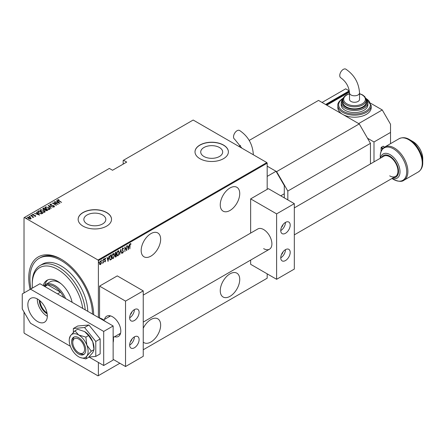 <?xml version="1.0" encoding="UTF-8"?>
<svg xmlns="http://www.w3.org/2000/svg" width="445" height="445" viewBox="0 0 445 445"><rect width="100%" height="100%" fill="white"/><g stroke="black" fill="none" stroke-linecap="round" stroke-linejoin="round"><path stroke-width="0.67" d="M30.093 289.422A45.907 26.505 60 0 1 61.204 259.196L61.204 259.196A45.907 26.505 60 0 1 93.656 314.732A44.239 25.537 -120 0 0 93.656 314.726M150.911 233.636A13.773 7.949 120 0 0 141.916 245.773A13.773 7.949 120 0 0 144.024 256.81A13.773 7.949 120 0 0 150.911 256.125A13.773 7.949 120 0 0 159.905 243.994A13.773 7.949 120 0 0 157.797 232.958A13.773 7.949 120 0 0 150.911 233.636M229.993 187.979A13.773 7.949 120 0 0 220.998 200.117A13.773 7.949 120 0 0 223.112 211.153A13.773 7.949 120 0 0 229.993 210.468A13.773 7.949 120 0 0 238.993 198.331A13.773 7.949 120 0 0 236.879 187.295A13.773 7.949 120 0 0 229.993 187.979M229.993 273.847A13.773 7.949 120 0 0 220.998 285.985A13.773 7.949 120 0 0 223.112 297.015A13.773 7.949 120 0 0 229.993 296.337A13.773 7.949 120 0 0 238.993 284.199A13.773 7.949 120 0 0 236.879 273.163A13.773 7.949 120 0 0 229.993 273.847M143.24 342.105A13.773 7.949 120 0 0 144.024 342.678A13.773 7.949 120 0 0 150.911 341.994A13.773 7.949 120 0 0 159.905 329.862A13.773 7.949 120 0 0 157.797 318.826A13.773 7.949 120 0 0 150.911 319.504A13.773 7.949 120 0 0 143.24 328.254M87.075 223.946A10.986 6.341 0 0 0 99.046 225.32A10.986 6.341 0 0 0 105.827 219.463A10.986 6.341 0 0 0 102.611 214.98A10.986 6.341 0 0 0 90.641 213.606A10.986 6.341 0 0 0 83.86 219.463A10.986 6.341 0 0 0 87.075 223.946M203.932 156.479A10.986 6.341 0 0 0 215.903 157.853A10.986 6.341 0 0 0 222.684 151.995A10.986 6.341 0 0 0 219.468 147.512A10.986 6.341 0 0 0 207.498 146.138A10.986 6.341 0 0 0 200.717 151.995A10.986 6.341 0 0 0 203.932 156.479M199.894 158.676A16.693 9.64 0 0 0 218.089 160.762A16.693 9.64 0 0 0 228.391 151.862A16.693 9.64 0 0 0 223.501 145.048A16.693 9.64 0 0 0 205.312 142.956A16.693 9.64 0 0 0 195.005 151.862A16.693 9.64 0 0 0 199.894 158.676M228.391 151.929A16.693 9.64 0 0 0 223.501 145.181A16.693 9.64 0 0 0 205.368 143.079A16.693 9.64 0 0 0 195.005 151.929M83.037 226.143A16.693 9.64 0 0 0 101.232 228.229A16.693 9.64 0 0 0 111.534 219.329A16.693 9.64 0 0 0 106.644 212.51A16.693 9.64 0 0 0 88.455 210.424A16.693 9.64 0 0 0 78.148 219.329A16.693 9.64 0 0 0 83.037 226.143M111.534 219.396A16.693 9.64 0 0 0 106.644 212.649A16.693 9.64 0 0 0 88.511 210.546A16.693 9.64 0 0 0 78.148 219.396M98.384 362.441L98.384 375.658L98.028 375.864L24.375 333.338L24.019 332.726L24.019 312.012M24.019 292.927L24.019 217.694L24.375 217.488L98.028 260.014L266.822 162.559L267.178 163.17L267.178 189.342M100.448 261.009L101.404 262.25L101.149 263.635L100.448 264.614L99.747 264.447L99.496 263.351L100.448 261.009L100.948 260.965M100.915 263.496L100.448 264.614L99.747 264.447M103.362 259.385L103.362 262.873L103.151 262.483L102.461 263.334L103.107 261.899L103.362 259.385M105.159 261.465L105.115 261.921L104.636 261.704L105.376 260.876L104.636 259.596L105.17 258.284L105.693 258.45L104.848 259.457L105.587 260.737L105.115 261.921L104.636 261.704M104.781 261.321L105.12 261.488M105.315 260.592L104.72 260.086M105.17 258.284L105.693 258.45L105.332 258.667M105.548 258.857L104.864 258.628M104.608 259.324L105.587 260.737M111.178 259.157L110.138 260.069L109.403 258.222L110.655 255.174L111.411 254.74L111.411 259.507L109.948 260.008M116.05 256.342L115.822 256.96L115.066 256.214L115.338 255.046L114.855 254.106L115.633 252.304L116.284 251.926L116.284 256.693L115.344 257.054M120.734 249.356L121.797 253.517L120.706 250.29L119.622 254.768L120.734 249.356M126.508 246.024L126.719 250.668L125.078 247.859L124.867 251.742L124.867 246.969L126.508 249.773L126.508 246.024M130.057 245.573L129.845 248.866L129.845 245.646L130.418 243.643L131.008 243.849L130.88 244.294L130.402 244.144L129.845 245.451M130.418 243.643L131.008 243.849L130.652 244.144M130.88 244.294L130.402 244.144M267.178 163.17L98.384 260.625L98.384 317.457L102.105 318.92L105.81 321.746M98.384 375.658L119.866 363.259M143.24 349.764L267.178 278.208L267.178 273.847M128.36 249.723L127.248 245.595L127.821 246.791L128.85 246.196L129.423 244.338L128.293 249.684M122.803 248.037L123.543 248.655L123.337 249.016L122.803 248.533L122.325 249.612L123.382 251.609L122.798 253.055L122.164 252.615L122.364 252.209L122.826 252.554L123.17 251.748L122.114 249.728L122.803 248.037L123.165 248.015M123.098 248.877L122.798 248.388L122.375 248.571M122.937 252.465L122.486 253.071M122.364 252.209L122.826 252.554M119.305 252.543L118.047 255.797L117.385 255.847L116.762 254.034L118.031 250.796L118.676 250.752L119.088 252.421M114.432 255.358L113.175 258.612L112.513 258.662L111.89 256.848L113.158 253.611L113.803 253.561L114.215 255.23M108.079 261.432L106.967 257.305L107.534 258.506L108.563 257.911L109.136 256.053L108.007 261.393M103.707 258.851L104.158 259.263L103.946 259.785L103.946 258.99M101.749 259.986L102.2 260.397L101.983 260.915L101.983 260.119M98.573 261.816L99.018 262.227L98.807 262.75L98.807 261.955M266.822 162.559L193.169 120.033L123.17 160.445L123.17 164.127M30.31 217.427L31.128 218.195L30.928 218.884L29.732 219.001L28.402 218.528L27.801 217.082L30.31 217.427L31.128 218.195L30.928 218.884M27.518 217.494L27.801 217.082L28.48 217.188M30.772 215.43L33.787 217.171L33.13 217.038L32.835 217.666L32.563 216.76L30.772 215.675M35.594 216.192L34.682 216.22L35.227 215.975L35.077 215.591L32.858 215.169L32.524 214.357L33.458 214.29L33.592 214.535L32.902 214.568L33.058 215.035L34.727 215.241L35.733 215.981M35.177 216.27L35.077 215.591M32.363 214.596L33.458 214.562M32.902 214.568L33.058 215.269M38.059 211.219L38.821 210.78L42.954 213.166L42.459 213.455L41.53 213.817L38.821 213.105L37.591 211.787L38.821 210.78M43.693 207.971L47.826 210.352L45.585 210.468L44.978 209.801L43.438 209.473L43.037 208.349L43.693 207.971L43.883 208.349M42.781 208.711L43.693 208.243M48.143 205.401L53.333 207.175L48.911 205.874L51.164 208.427L48.143 205.484M53.917 202.069L58.262 204.327L53.361 203.398L56.404 205.401L52.276 203.015L57.166 203.944L53.917 202.069M58.128 200.005L61.594 202.403L58.595 200.917L57.722 199.749L58.79 199.683L58.979 199.939L58.039 200.139L58.217 200.689M57.544 200L58.79 199.683M24.375 217.488L109.359 168.421L112.546 170.263L126.714 162.08L123.526 160.244M59.903 203.382L54.657 201.641L56.554 202.075L57.583 201.479L56.827 200.384L59.903 203.382M50.524 204.388L50.747 205.073L54.062 205.762L54.44 206.658L53.111 206.619L54.045 206.397L53.867 205.896L50.53 205.19L50.107 204.144L51.748 204.238L50.524 204.388L50.413 204.761M53.717 206.736L54.045 206.669L53.867 205.896M49.907 204.439L50.936 204.322M48.761 207.409L50.035 208.866L49.695 209.395L46.236 208.889L44.978 207.426L45.329 206.903L48.761 207.659M43.888 210.224L45.162 211.681L44.823 212.209L41.363 211.698L40.106 210.24L40.456 209.712L43.888 210.474M39.616 215.096L34.371 213.35L36.268 213.784L37.297 213.188L36.546 212.098L39.616 215.096M31.3 215.336L31.856 215.141L31.99 215.463L31.3 215.063L31.99 215.463M29.342 216.465L29.898 216.27L30.026 216.593L29.47 216.515L29.342 216.192L30.026 216.593M26.16 218.3L26.717 218.106L26.85 218.428L26.294 218.35L26.16 218.028L26.85 218.428M98.384 260.625L98.028 260.014M61.799 259.546A44.239 25.537 -120 0 0 40.267 257.683L39.082 258.367A44.239 25.537 -120 0 0 31.05 288.872M56.615 202.308L57.583 201.479M56.771 200.689L56.827 200.384M56.827 200.656L59.547 203.309M57.082 202.258L59.079 202.937L57.9 201.785L57.082 202.469M57.166 203.971L57.633 204.238M52.894 203.371L53.361 203.465M50.524 204.661L50.747 205.345M54.062 206.035L54.44 206.931M54.045 206.669L53.867 206.168L54.045 206.669M48.444 205.774L48.911 205.935M51.22 208.393L48.911 205.874M48.956 207.798L50.018 209M44.995 207.57L45.329 206.903M45.329 207.175L46.425 206.97M45.473 207.759L46.052 208.777M48.488 209.601L49.262 209.434L49.534 208.822M46.452 209.005L49.551 208.961M49.262 209.434L48.55 207.531L45.763 207.142L45.457 207.62L46.452 208.766M45.44 209.25L45.841 209.484M47.187 210.257L47.587 210.491M44.717 209.823L45.44 209.222L43.905 208.338L43.299 209.022M43.593 208.788L43.649 209.623M46.547 210.797L47.187 210.229L45.863 209.467L45.451 210.034M45.724 209.823L45.785 210.613M46.897 210.674L47.187 210.229M45.785 210.574L46.897 210.402M45.724 209.551L45.785 210.34M44.806 209.806L45.44 209.222M43.649 209.584L44.806 209.534M43.593 208.516L43.649 209.35M44.083 210.613L45.145 211.809M40.122 210.385L40.456 209.712M40.456 209.984L41.552 209.784M40.601 210.574L41.179 211.586M43.616 212.415L44.389 212.243L44.661 211.636M41.58 211.82L44.678 211.776M44.389 212.243L43.677 210.346L40.89 209.951L40.584 210.429L41.58 211.581M38.821 211.052L38.12 212.109M42.314 213.072L42.714 213.305M37.608 211.931L38.059 211.492M40.884 213.822L42.314 213.044L39.032 211.147M38.142 212.054L39.032 213.255M41.263 213.789L42.314 213.044M39.032 213.222L41.263 213.517M38.142 211.781L39.032 212.983M36.334 214.023L37.297 213.188M36.49 212.404L36.546 212.098M36.546 212.371L39.26 215.024M36.796 213.967L38.793 214.651L37.614 213.5L36.796 214.179M35.227 216.248L35.077 215.864L35.227 216.248M32.902 214.84L33.058 215.308L32.902 214.84M34.727 215.513L35.272 215.463M35.272 215.736L35.594 216.465M31.856 215.413L31.99 215.736M32.418 216.654L33.13 217.065M32.819 217.638L32.563 217.032M29.898 216.543L30.026 216.865M27.54 217.638L27.801 217.355M27.979 217.772L28.174 217.293L28.613 218.406L30.744 218.478M28.174 217.566L28.613 218.679M30.26 219.046L30.772 218.623M30.56 218.946L30.099 217.549L28.174 217.293M26.717 218.378L26.85 218.701M130.185 243.504L130.774 243.715M130.646 244.155L130.329 243.982L130.646 244.155M127.303 245.562L127.821 246.791M128.783 246.235L128.688 246.719M128.282 248.788L128.188 249.272M128.744 246.753L127.693 247.086L128.338 248.816L128.744 246.753L127.926 247.22L128.338 248.816M126.486 249.762L126.486 250.357M124.867 247.142L126.508 249.773M122.57 247.904L123.543 248.655M122.086 249.478L122.414 250.034M122.175 249.895L123.248 250.958M123.009 250.824L123.382 251.609M122.13 252.07L122.586 252.415L122.13 252.07M120.623 249.695L121.797 253.517M118.554 254.763L118.047 255.797M117.814 255.664L117.274 255.764M118.554 250.696L119.065 252.204M118.459 251.191L117.803 251.141L117.302 251.664M116.768 254.251L117.363 255.252M116.974 253.917L117.474 255.335L118.042 255.313L119.093 252.671L118.042 251.28L116.768 253.795M117.803 251.141L118.348 251.108M116.05 252.059L116.05 252.521M114.866 253.867L115.489 254.59L116.073 254.312L115.277 256.086L116.073 256.326L116.073 254.801L115.327 255.035M115.589 256.826L115.238 256.949M114.832 253.845L115.249 254.457M115.489 254.59L115.183 254.457M116.073 254.312L116.073 252.538L115.105 252.932M115.044 255.947L115.55 256.359L115.044 255.947M115.077 255.97L115.783 256.498M115.522 252.582L115.066 253.984M116.073 252.538L115.761 252.716M113.681 257.577L113.175 258.612M112.941 258.478L112.401 258.578M113.681 253.511L114.193 255.013M113.586 254.006L112.93 253.956L112.429 254.473M111.895 257.06L112.49 258.067M112.101 256.726L112.602 258.15L113.163 258.128L114.22 255.486L113.163 254.095L111.895 256.609M112.93 253.956L113.475 253.923M111.178 254.874L111.178 255.335M109.375 257.966L110.032 259.413M109.403 257.983L109.937 259.402M110.265 259.546L111.2 259.14L111.2 255.347L109.776 256.198M109.971 255.908L109.615 258.106M111.2 255.347L110.21 256.042M107.017 257.277L107.534 258.506M108.502 257.95L108.402 258.434M107.996 260.497L107.901 260.987M108.458 258.462L107.406 258.795L108.052 260.531L108.458 258.462L107.646 258.934L108.052 260.531M104.875 261.788L104.397 261.565M104.547 261.182L104.887 261.354M104.937 258.144L105.459 258.317M105.309 258.723L104.942 258.567L105.309 258.723M104.953 259.819L105.27 260.108M103.919 259.129L103.707 259.646M103.129 261.693L103.129 262.467M101.961 260.258L101.749 260.781M100.214 264.48L99.513 264.308M100.826 260.92L101.165 262.022M100.726 261.365L99.969 261.51M99.474 263.09L100.214 264.052M99.502 263.106L100.448 264.185L99.958 264.113M100.214 261.298L99.708 263.229M100.448 264.185L101.193 262.372L100.615 261.276M98.784 262.094L98.573 262.611M82.703 308.407A35.889 20.72 -120 0 0 57.661 269.414A35.889 20.72 -120 0 0 32.285 284.066A35.889 20.72 -120 0 0 32.502 288.032M32.285 284.066L32.285 282.703A37.558 21.683 60 0 1 40.061 265.509A37.558 21.683 60 0 1 58.84 267.373A37.558 21.683 60 0 1 85.234 309.87M61.143 283.827A18.362 10.602 -120 0 0 59.43 282.703A18.362 10.602 -120 0 0 50.252 281.796L45.529 284.522A18.362 10.602 60 0 1 54.713 285.429A18.362 10.602 60 0 1 65.593 298.528M47.943 279.838A21.282 12.288 -120 0 0 44.85 284.978M43.187 285.595A21.282 12.288 60 0 1 47.02 280.289A21.282 12.288 60 0 1 57.661 281.34A21.282 12.288 60 0 1 72.135 302.305M92.477 314.048A44.239 25.537 -120 0 0 61.204 260.559A44.239 25.537 -120 0 0 39.082 258.367M87.754 311.322A37.558 21.683 -120 0 0 61.204 266.01A37.558 21.683 -120 0 0 42.425 264.146L40.061 265.509M47.181 313.864A10.936 6.313 60 0 1 47.037 313.781A10.936 6.313 60 0 1 39.31 300.225M40.022 300.82A10.435 6.024 -120 0 0 47.025 312.946M63.852 297.527A17.527 10.118 -120 0 0 60.503 292.181A17.527 10.118 -120 0 0 54.118 286.452A17.527 10.118 -120 0 0 47.737 284.811A17.527 10.118 -120 0 0 45.357 285.584L44.266 286.213M57.555 293.889L60.503 292.181L47.737 284.811L44.784 286.513M43.827 285.963A18.362 10.602 60 0 1 45.529 284.522M294.323 207.882L383.857 156.189A11.687 6.747 60 0 1 389.698 156.768A11.687 6.747 60 0 1 397.335 167.064A11.687 6.747 60 0 1 395.544 176.426A11.687 6.747 60 0 1 389.698 175.847M403.921 180.264C401.885 181.944 398.409 181.655 393.486 179.396L391.939 178.506L393.486 179.396A18.707 10.802 -120 0 0 406.713 171.759A18.707 10.802 -120 0 0 393.486 148.847A18.707 10.802 -120 0 0 380.258 156.484C380.141 152.312 381.632 149.158 384.719 147.017A19.196 11.086 60 0 1 394.32 147.968A19.196 11.086 60 0 1 406.864 164.884A19.196 11.086 60 0 1 403.921 180.264L418.283 171.97A19.196 11.086 -120 0 0 421.226 156.59A19.196 11.086 -120 0 0 408.688 139.674A19.196 11.086 -120 0 0 399.087 138.723C402.486 137.116 405.962 137.405 409.522 139.591L409.522 139.591A18.707 10.802 60 0 1 422.75 162.503L422.75 158.631A13.967 8.066 -120 0 0 412.877 141.527L409.522 139.591L412.877 141.527C418.917 145.637 422.205 151.339 422.75 158.631M370.457 163.921L370.457 143.34L287.832 191.044L276.618 171.625L267.178 166.174L276.028 171.281L267.178 176.392M287.832 199.905L287.832 191.044M276.618 171.625L359.249 123.921L318.525 100.409L249.2 140.431M238.848 146.411L240.523 145.443M359.249 123.921L370.457 143.34M78.67 337.699A10.018 5.785 -120 0 0 73.664 337.204A10.018 5.785 -120 0 0 72.129 345.231A10.018 5.785 -120 0 0 78.67 354.059A10.018 5.785 -120 0 0 83.682 354.554A10.018 5.785 -120 0 0 85.218 346.527A10.018 5.785 -120 0 0 78.67 337.699M80.15 357.502L85.863 358.926L88.566 357.368L92.749 352.646L94.017 349.609L91.314 351.166L86.847 345.148L85.863 337.115L88.566 335.558L92.749 341.743L94.017 349.609L94.017 347.923A13.356 7.71 -120 0 0 92.749 341.743A13.356 7.71 60 0 0 84.572 331.57L88.566 335.558M85.863 358.926L86.847 356.05L91.314 351.166M85.863 337.115L78.67 334.974L74.96 330.824L77.664 329.261L84.572 331.57M74.96 330.824L70.494 335.708L69.337 338.856A13.356 7.71 -120 0 0 70.494 346.611A13.356 7.71 -120 0 0 78.67 356.784A13.356 7.71 -120 0 0 80.083 357.474A13.356 7.71 -120 0 0 86.847 356.05A13.356 7.71 -120 0 0 86.847 345.148A13.356 7.71 -120 0 0 78.67 334.974A13.356 7.71 -120 0 0 70.494 335.708A13.356 7.71 -120 0 0 69.337 338.856M88.894 357.035L95.786 356.423L100.153 353.897L100.153 338.945L88.939 325L77.725 326.001L73.358 328.521L73.358 332.404M95.786 356.423L95.786 341.471L100.153 338.945M95.786 341.471L84.572 327.52L88.939 325M84.572 327.52L73.358 328.521M37.302 298.895A13.773 7.949 -120 0 0 47.037 316.1A13.773 7.949 -120 0 0 47.331 316.261M37.597 299.062A13.773 7.949 -120 0 0 30.711 298.378A13.773 7.949 -120 0 0 28.597 309.414A13.773 7.949 -120 0 0 37.597 321.551A13.773 7.949 -120 0 0 44.483 322.23A13.773 7.949 -120 0 0 46.592 311.194A13.773 7.949 -120 0 0 37.597 299.062M89.011 357.029L103.696 365.506L103.696 331.43L30.51 289.178L22.25 293.95L22.25 308.941L30.51 323.254L70.36 346.26M103.696 365.506L113.141 360.055L113.141 325.979L39.955 283.726L30.51 289.178M103.696 331.43L113.141 325.979M253.3 154.749L253.3 154.243C252.588 144.091 248.01 136.164 239.571 130.468A5.006 2.893 120 0 0 237.068 130.719A5.006 2.893 120 0 0 233.797 135.13A5.006 2.893 120 0 0 234.565 139.14L241.902 148.174M284.294 197.858L284.294 185.593L276.028 171.281M280.751 195.817L284.294 193.77M130.357 341.816A3.338 1.93 120 0 0 131.92 339.107M130.357 314.554A3.338 1.93 120 0 0 131.92 311.85M104.531 319.382A11.687 6.747 60 0 1 106.705 316.2A11.687 6.747 60 0 1 112.546 316.779A11.687 6.747 60 0 1 120.183 327.075A11.687 6.747 60 0 1 118.392 336.442A11.687 6.747 60 0 1 114.549 336.732M134.384 309.625A6.675 3.855 -60 0 1 137.722 309.292A6.675 3.855 -60 0 1 138.745 314.643A6.675 3.855 -60 0 1 134.384 320.528A6.675 3.855 -60 0 1 131.047 320.856A6.675 3.855 -60 0 1 130.023 315.505A6.675 3.855 -60 0 1 134.384 309.625A6.675 3.855 -60 0 1 129.662 317.802M134.384 347.79A6.675 3.855 120 0 0 138.745 341.905A6.675 3.855 120 0 0 137.722 336.553A6.675 3.855 120 0 0 134.384 336.882A6.675 3.855 120 0 0 130.023 342.767A6.675 3.855 120 0 0 131.047 348.118A6.675 3.855 120 0 0 134.384 347.79M129.662 345.059A6.675 3.855 120 0 0 134.384 336.882M125.535 366.53L125.535 301.104L143.24 290.885L143.24 356.306L125.535 366.53L113.141 359.371M125.535 301.104L99.563 286.113L99.563 317.769M99.563 286.113L117.269 275.889L143.24 290.885M79.85 353.375L78.67 352.696A8.344 4.817 -120 0 0 84.572 349.286A8.344 4.817 -120 0 0 78.67 339.062A8.344 4.817 -120 0 0 72.769 342.472A8.344 4.817 -120 0 0 78.67 352.696L79.85 353.375A10.018 5.785 60 0 0 84.233 354.153M120.183 334.367A11.687 6.747 60 0 1 119.032 334.139M109.014 316.796A11.687 6.747 60 0 1 109.398 315.683M72.769 342.472L72.769 341.109A10.018 5.785 60 0 1 74.287 336.926M343.301 69.381A5.006 2.893 120 0 0 340.03 73.798A5.006 2.893 120 0 0 340.798 77.808C345.988 81.524 348.891 86.558 349.514 92.91A5.006 2.893 180 0 0 350.983 94.952A5.006 2.893 180 0 0 358.064 94.952A5.006 2.893 180 0 0 359.532 92.91C358.82 82.753 354.242 74.832 345.804 69.136A5.006 2.893 120 0 0 343.301 69.381M359.532 92.91L359.532 99.385A5.006 2.893 180 0 1 356.439 102.055A5.006 2.893 180 0 1 350.983 101.432A5.006 2.893 180 0 1 349.514 99.385L349.514 92.91M342.839 100.069L342.839 102.111A11.687 6.747 0 0 0 350.054 108.346A11.687 6.747 0 0 0 362.786 106.883A11.687 6.747 0 0 0 366.207 102.111L366.207 100.069A11.687 6.747 180 0 1 362.786 104.836A11.687 6.747 180 0 1 350.054 106.299A11.687 6.747 180 0 1 342.839 100.069C342.689 98.328 343.89 96.615 346.433 94.913L349.514 93.639M341.17 102.795L341.17 104.836A13.356 7.71 0 0 0 349.414 111.962A13.356 7.71 0 0 0 363.966 110.288A13.356 7.71 0 0 0 367.882 104.836L367.882 102.795A13.356 7.71 180 0 1 363.966 108.246A13.356 7.71 180 0 1 349.414 109.915A13.356 7.71 180 0 1 341.17 102.795L341.938 100.069L343.084 98.595M337.833 105.521L337.833 107.562A16.693 9.64 0 0 0 342.722 114.382A16.693 9.64 0 0 0 366.33 114.382A16.693 9.64 0 0 0 371.219 107.562L371.219 105.521A16.693 9.64 180 0 1 366.33 112.335A16.693 9.64 180 0 1 348.135 114.426A16.693 9.64 180 0 1 337.833 105.521C337.432 103.418 339.118 101.015 342.895 98.323L343.284 98.106M390.526 143.663L390.526 124.261L382.261 109.948L358.653 123.577L326.786 105.181L349.486 92.076M382.261 109.948L370.824 103.346M384.335 147.256A5.006 2.893 -120 0 0 383.089 146.272L381.437 147.228A5.006 2.893 60 0 1 382.923 148.458M383.089 146.272A0.501 0.289 -60 0 1 383.34 146.249L384.502 147.145M381.081 151.506L381.081 147.84A0.501 0.289 -60 0 1 381.437 147.228M367.509 138.234L374 141.977L390.526 132.438M374 141.977L374 161.88M326.196 104.836L348.624 91.892L349.214 92.232L349.214 90.869L325.607 104.497L322.063 102.456L345.67 88.822L349.214 90.869M281.446 254.585A3.338 1.93 120 0 0 283.009 251.881M281.446 227.323A3.338 1.93 120 0 0 283.009 224.619M143.24 295.107L257.794 228.969A11.687 6.747 60 0 1 263.635 229.548A11.687 6.747 60 0 1 271.272 239.849A11.687 6.747 60 0 1 269.481 249.211A11.687 6.747 60 0 1 263.635 248.633M285.473 222.394A6.675 3.855 -60 0 1 288.811 222.061A6.675 3.855 -60 0 1 289.834 227.412A6.675 3.855 -60 0 1 285.473 233.297A6.675 3.855 -60 0 1 282.136 233.631A6.675 3.855 -60 0 1 281.112 228.279A6.675 3.855 -60 0 1 285.473 222.394A6.675 3.855 -60 0 1 280.751 230.571M285.473 260.559A6.675 3.855 120 0 0 289.834 254.673A6.675 3.855 120 0 0 288.811 249.322A6.675 3.855 120 0 0 285.473 249.656A6.675 3.855 120 0 0 281.112 255.536A6.675 3.855 120 0 0 282.136 260.887A6.675 3.855 120 0 0 285.473 260.559M280.751 257.833A6.675 3.855 120 0 0 285.473 249.656M276.618 279.299L276.618 213.873L294.323 203.654L294.323 269.075L276.618 279.299L250.652 264.308L250.652 260.08M276.618 213.873L250.652 198.882L250.652 233.097M250.652 198.882L268.357 188.658L294.323 203.654M113.141 342.511A16.693 9.64 -120 0 0 113.141 335.886M104.558 321.023A16.693 9.64 -120 0 0 101.688 318.959A16.693 9.64 -120 0 0 98.818 317.713M380.464 158.147A13.967 8.066 60 0 1 390.132 154.654A13.967 8.066 60 0 1 399.955 170.557A13.967 8.066 60 0 1 392.151 178.384M393.336 177.7A12.488 7.209 -120 0 0 398.331 169.144A12.488 7.209 -120 0 0 389.698 156.112A12.488 7.209 -120 0 0 381.649 157.463M253.3 154.243A5.006 2.893 180 0 1 253.233 154.715M343.128 98.473A15.859 9.156 0 0 0 343.401 111.367A15.859 9.156 0 0 0 365.74 111.311A15.859 9.156 0 0 0 365.918 98.473M342.884 99.452A12.521 7.226 0 0 0 347.651 108.157A12.521 7.226 0 0 0 363.376 107.223A12.521 7.226 0 0 0 366.168 99.452M349.514 93.828A10.852 6.263 0 0 0 346.85 94.957A10.852 6.263 0 0 0 346.85 103.819A10.852 6.263 0 0 0 362.197 103.819A10.852 6.263 0 0 0 359.532 93.828M382.461 149.003A4.506 2.603 -120 0 0 381.081 147.84M113.141 334.44L113.141 343.034M380.258 158.27L380.258 156.484M384.719 147.017L399.087 138.723M418.283 171.97C421.376 169.829 422.861 166.675 422.75 162.503M258.144 157.552L254.145 155.238M113.642 337.254L120.567 333.255M395.544 176.426L294.323 234.865M269.481 249.211L143.24 322.097M103.624 319.905L110.549 315.911M366.207 100.069L364.856 96.715L362.653 94.935L359.532 93.639M367.882 102.795L365.962 98.595M371.219 105.521L365.768 98.106"/></g></svg>
